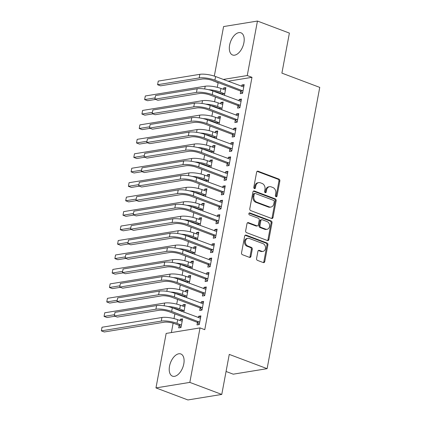 <?xml version="1.0" encoding="UTF-8"?>
<svg xmlns="http://www.w3.org/2000/svg" width="421" height="421" viewBox="0 0 421 421"><rect width="100%" height="100%" fill="white"/><g stroke="black" fill="none" stroke-linecap="round" stroke-linejoin="round"><path stroke-width="0.63" d="M276.029 196.712A1.042 0.826 80.7 0 0 277.029 196.028L279.849 180.951A1.489 1.184 80.7 0 0 278.949 179.093L258.052 171.215A1.489 1.184 80.7 0 0 257.547 171.163A1.489 1.184 80.7 0 0 256.626 172.2L253.805 187.271A1.042 0.826 80.7 0 0 255.431 187.887L255.794 185.935A4.773 3.784 80.7 0 1 258.741 182.625A4.773 3.784 80.7 0 1 260.362 182.793L262.104 183.451A4.773 3.784 80.7 0 1 264.967 189.392L264.604 191.345A1.042 0.826 80.7 0 0 266.23 191.955L266.593 190.003A4.773 3.784 80.7 0 1 269.54 186.692A4.773 3.784 80.7 0 1 271.161 186.866L272.897 187.524A4.773 3.784 80.7 0 1 275.766 193.46L275.402 195.412A1.042 0.826 80.7 0 0 276.029 196.712M275.897 196.649A1.042 0.826 80.7 0 0 276.113 196.175L278.934 181.104A1.489 1.184 80.7 0 0 278.034 179.246L257.136 171.368A1.489 1.184 80.7 0 0 257.11 171.358M254.3 188.508A1.042 0.826 80.7 0 0 254.516 188.034L254.879 186.082L255.794 185.935M265.098 192.576A1.042 0.826 80.7 0 0 265.314 192.102L265.677 190.155L266.593 190.003M169.516 366.223A11.856 6.583 110.7 0 1 180.835 353.966A11.856 6.583 110.7 0 1 183.793 363.897A11.856 6.583 110.7 0 1 172.473 376.153A11.856 6.583 110.7 0 1 169.516 366.223M229.619 45.063A11.856 6.583 110.7 0 1 240.944 32.806A11.856 6.583 110.7 0 1 243.901 42.737A11.856 6.583 110.7 0 1 232.576 54.993A11.856 6.583 110.7 0 1 229.619 45.063M256.568 258.52A1.489 1.184 80.7 0 0 257.463 260.378L263.325 262.588A1.489 1.184 80.7 0 0 263.83 262.641A1.489 1.184 80.7 0 0 264.751 261.609L267.888 244.864A1.489 1.184 80.7 0 0 266.993 243.012L246.09 235.129A1.489 1.184 80.7 0 0 245.585 235.076A1.489 1.184 80.7 0 0 244.664 236.113L241.533 252.853A1.489 1.184 80.7 0 0 242.428 254.71L249.511 257.378A1.489 1.184 80.7 0 0 250.016 257.431A1.489 1.184 80.7 0 0 250.937 256.4L252.279 249.232A1.489 1.184 80.7 0 0 251.379 247.38L247.869 246.053A3.989 3.163 80.7 0 1 245.396 241.917A3.989 3.163 80.7 0 1 247.937 238.318A3.989 3.163 80.7 0 1 249.29 238.465L263.046 243.648A3.989 3.163 80.7 0 1 265.525 247.785A3.989 3.163 80.7 0 1 262.978 251.384A3.989 3.163 80.7 0 1 261.63 251.242L259.336 250.374A1.489 1.184 80.7 0 0 258.831 250.321A1.489 1.184 80.7 0 0 257.91 251.358L256.568 258.52M200.028 327.901L189.829 382.394L155.965 387.909L166.158 333.421L200.028 327.901L204.759 329.685L251.984 77.322L247.253 75.543L223.277 79.448M214.315 76.101L223.588 26.565L257.452 21.05L289.39 33.091L281.896 73.128L319.75 87.394L267.114 368.664L229.261 354.398L221.767 394.435L189.829 382.394M257.452 21.05L247.253 75.543M271.582 218.467A1.489 1.184 80.7 0 0 272.087 218.52A1.489 1.184 80.7 0 0 273.008 217.483L276.144 200.743A1.489 1.184 80.7 0 0 275.25 198.886L254.347 191.008A1.489 1.184 80.7 0 0 253.842 190.955A1.489 1.184 80.7 0 0 252.921 191.992L249.79 208.732A1.489 1.184 80.7 0 0 250.684 210.589L271.582 218.467M272.013 222.804L268.882 239.544A1.489 1.184 80.7 0 1 267.961 240.58A1.489 1.184 80.7 0 1 267.456 240.528L246.553 232.65A1.489 1.184 80.7 0 1 245.659 230.792L247.001 223.63A1.489 1.184 80.7 0 1 247.922 222.593A1.489 1.184 80.7 0 1 248.427 222.646L256.905 225.84A1.489 1.184 80.7 0 0 257.41 225.893A1.489 1.184 80.7 0 0 258.331 224.861L259.22 220.109A1.489 1.184 80.7 0 0 258.326 218.252L249.5 214.926A1.042 0.826 80.7 0 1 249.869 212.937L271.119 220.946A1.489 1.184 80.7 0 1 272.013 222.804L271.098 222.951L267.966 239.696L268.882 239.544M226.061 371.475L233.245 374.18L267.114 368.664M200.143 308.125L199.701 310.472L201.991 310.098L203.611 301.425L201.327 301.799L201.07 303.173M183.856 312.161L185.308 304.409L183.019 304.783L182.761 306.156M181.835 311.108L181.783 311.377M205.553 279.218L205.111 281.565L207.4 281.191L209.021 272.519L206.737 272.892L206.479 274.266M189.266 283.254L190.718 275.502L188.429 275.876L188.171 277.25M187.245 282.202L187.192 282.47M210.963 250.311L210.521 252.658L212.81 252.284L214.431 243.612L212.147 243.985L211.889 245.359M194.676 254.347L196.128 246.595L193.839 246.969L193.581 248.343M192.655 253.295L192.602 253.563M216.373 221.404L215.931 223.751L218.22 223.377L219.841 214.705L217.557 215.078L217.299 216.452M200.086 225.44L201.538 217.689L199.249 218.057L198.991 219.436M198.065 224.388L198.012 224.656M221.783 192.497L221.341 194.844L223.63 194.47L225.251 185.798L222.967 186.171L222.709 187.545M205.495 196.528L206.948 188.776L204.659 189.15L204.401 190.529M203.475 195.476L203.422 195.749M227.193 163.59L226.751 165.932L229.04 165.564L230.661 156.891L228.377 157.259L228.119 158.638M210.905 167.621L212.358 159.869L210.068 160.243L209.811 161.622M208.884 166.569L208.832 166.842M232.602 134.678L232.16 137.025L234.45 136.651L236.07 127.984L233.787 128.352L233.529 129.731M216.315 138.714L217.768 130.963L215.478 131.336L215.22 132.71M214.294 137.662L214.242 137.935M238.012 105.771L237.57 108.118L239.859 107.744L241.48 99.072L239.196 99.445L238.939 100.824M221.725 109.807L223.177 102.056L220.888 102.429L220.63 103.803M219.704 108.755L219.651 109.028M251.984 77.322L228.008 81.232M218.557 82.769L218.12 82.842L217.283 87.321M216.42 91.92L216.347 92.31M215.457 97.077L214.578 101.771M213.715 106.376L213.642 106.76M212.752 111.528L211.874 116.228M211.01 120.827L210.937 121.216M210.047 125.984L209.169 130.678M208.306 135.283L208.232 135.667M207.343 140.435L206.464 145.134M205.601 149.734L205.527 150.123M204.638 154.891L203.759 159.585M202.896 164.19L202.822 164.574M201.933 169.342L201.054 174.041M200.191 178.646L200.117 179.03M199.228 183.798L198.349 188.497M197.486 193.097L197.412 193.481M196.523 198.249L195.644 202.948M194.781 207.553L194.707 207.937M193.818 212.705L192.939 217.404M192.076 222.004L192.002 222.393M191.113 227.156L190.234 231.855M189.371 236.46L189.297 236.844M188.408 241.612L187.529 246.311M186.666 250.911L186.592 251.3M185.703 256.068L184.824 260.762M183.961 265.367L183.888 265.751M182.998 270.519L182.119 275.218M181.256 279.818L181.183 280.207M180.293 284.975L179.414 289.669M178.551 294.274L178.478 294.658M177.588 299.426L176.709 304.125M175.846 308.725L175.773 309.114M174.883 313.882L174.005 318.581M173.142 323.181L171.384 332.569M224.43 95.356L225.882 87.605L223.593 87.973L223.335 89.352M222.409 94.304L222.356 94.572M240.717 91.32L240.275 93.667L242.564 93.294L244.185 84.621L241.901 84.995L241.643 86.368M219.02 124.263L220.472 116.512L218.183 116.885L217.925 118.259M216.999 123.211L216.947 123.479M235.307 120.227L234.865 122.574L237.155 122.201L238.775 113.528L236.491 113.902L236.234 115.275M213.61 153.17L215.063 145.419L212.773 145.792L212.516 147.166M211.589 152.118L211.537 152.386M229.898 149.134L229.456 151.481L231.745 151.107L233.366 142.435L231.082 142.808L230.824 144.182M208.2 182.077L209.653 174.326L207.364 174.699L207.106 176.073M206.179 181.025L206.127 181.293M224.488 178.041L224.046 180.388L226.335 180.014L227.956 171.342L225.672 171.715L225.414 173.089M202.79 210.984L204.243 203.232L201.954 203.606L201.696 204.98M200.77 209.932L200.717 210.205M219.078 206.948L218.636 209.295L220.925 208.921L222.546 200.249L220.262 200.622L220.004 202.001M197.381 239.891L198.833 232.139L196.544 232.513L196.286 233.887M195.36 238.839L195.307 239.112M213.668 235.855L213.226 238.202L215.515 237.828L217.136 229.156L214.852 229.529L214.594 230.908M191.971 268.798L193.423 261.046L191.134 261.42L190.876 262.793M189.95 267.745L189.897 268.019M208.258 264.762L207.816 267.109L210.105 266.735L211.726 258.068L209.442 258.436L209.184 259.815M186.561 297.705L188.013 289.953L185.724 290.327L185.466 291.706M184.54 296.652L184.487 296.926M202.848 293.674L202.406 296.016L204.695 295.647L206.316 286.975L204.032 287.343L203.775 288.722M179.13 325.559L178.693 327.906L180.977 327.533L182.603 318.86L180.314 319.234L180.056 320.613M197.438 322.581L196.996 324.923L199.286 324.554L200.906 315.882L198.623 316.255L198.365 317.629M221.767 394.435L187.903 399.95L155.965 387.909M218.12 82.842L213.431 80.837M213.826 80.985L213.389 81.058M223.593 87.973L225.667 88.757M241.901 84.995L243.97 85.773M220.888 102.429L222.962 103.208M239.196 99.445L241.265 100.23M218.183 116.885L220.257 117.664M236.491 113.902L238.56 114.68M215.478 131.336L217.552 132.12M233.787 128.352L235.855 129.136M212.773 145.792L214.847 146.571M231.082 142.808L233.15 143.587M210.068 160.243L212.142 161.027M228.377 157.259L230.445 158.043M207.364 174.699L209.437 175.478M225.672 171.715L227.74 172.494M204.659 189.15L206.732 189.934M222.967 186.171L225.035 186.95M201.954 203.606L204.027 204.385M220.262 200.622L222.33 201.406M199.249 218.057L201.322 218.841M217.557 215.078L219.625 215.857M196.544 232.513L198.617 233.292M214.852 229.529L216.92 230.313M193.839 246.969L195.912 247.748M212.147 243.985L214.215 244.764M191.134 261.42L193.207 262.204M209.442 258.436L211.51 259.22M188.429 275.876L190.502 276.655M206.737 272.892L208.805 273.671M185.724 290.327L187.798 291.111M204.032 287.343L206.101 288.127M183.019 304.783L185.093 305.562M201.327 301.799L203.396 302.578M180.314 319.234L182.388 320.018M198.623 316.255L200.691 317.034M269.54 186.692L268.624 186.845A4.773 3.784 80.7 0 0 265.677 190.155M258.741 182.625L257.826 182.772A4.773 3.784 80.7 0 0 254.879 186.082M271.613 218.478A1.489 1.184 80.7 0 0 272.098 217.636L275.229 200.891A1.489 1.184 80.7 0 0 274.334 199.038L253.431 191.16A1.489 1.184 80.7 0 0 253.405 191.15M274.224 201.691A1.042 0.826 80.7 0 0 273.597 200.391L255.252 193.476A1.042 0.826 80.7 0 0 254.258 194.165L253.868 196.218A4.773 3.784 80.7 0 0 256.736 202.159L269.277 206.89A4.773 3.784 80.7 0 0 270.892 207.058A4.773 3.784 80.7 0 0 273.839 203.748L274.224 201.691M254.9 193.439L253.984 193.586A1.042 0.826 80.7 0 0 253.342 194.313L254.258 194.165M270.892 207.058L269.977 207.211A4.773 3.784 80.7 0 1 268.361 207.037L255.821 202.312A4.773 3.784 80.7 0 1 252.953 196.37L253.342 194.313M267.482 240.538A1.489 1.184 80.7 0 0 267.966 239.696M257.41 225.893L256.494 226.045A1.489 1.184 80.7 0 1 255.989 225.993L247.511 222.793A1.489 1.184 80.7 0 0 247.485 222.783M249.1 213.142L270.203 221.099L271.119 220.946M265.698 229.156A3.989 3.163 80.7 0 0 267.051 229.303A3.989 3.163 80.7 0 0 269.593 225.698A3.989 3.163 80.7 0 0 267.119 221.567L262.272 219.741A1.489 1.184 80.7 0 0 261.767 219.683A1.489 1.184 80.7 0 0 260.846 220.72L259.957 225.472A1.489 1.184 80.7 0 0 260.852 227.329L265.698 229.156L264.783 229.308A3.989 3.163 80.7 0 0 266.135 229.45L267.051 229.303M261.767 219.683L260.852 219.836A1.489 1.184 80.7 0 0 259.931 220.867L260.846 220.72M264.783 229.308L259.936 227.477A1.489 1.184 80.7 0 1 259.041 225.624L259.931 220.867M271.098 222.951A1.489 1.184 80.7 0 0 270.203 221.099M262.978 251.384L262.062 251.532A3.989 3.163 80.7 0 1 260.715 251.39L258.42 250.527A1.489 1.184 80.7 0 0 258.389 250.516M247.937 238.318L247.022 238.47A3.989 3.163 80.7 0 0 244.48 242.07A3.989 3.163 80.7 0 0 246.953 246.201L247.869 246.053M249.537 257.389A1.489 1.184 80.7 0 0 250.021 256.547L251.363 249.385A1.489 1.184 80.7 0 0 250.469 247.527L246.953 246.201M263.357 262.599A1.489 1.184 80.7 0 0 263.835 261.757L266.972 245.017A1.489 1.184 80.7 0 0 266.077 243.159L245.175 235.281A1.489 1.184 80.7 0 0 245.148 235.271M222.909 94.778L222.072 93.978L217.983 92.436A7.599 1.921 -169.4 0 0 213.558 91.257M208.463 89.689A11.399 2.884 10.6 0 1 220.272 92.062L224.698 93.93M225.44 89.947L220.946 88.452L220.272 92.062M155.538 99.419L147.587 100.714L144.629 99.598L154.907 97.925M145.303 95.983L144.629 99.598L145.303 95.983L205.211 86.226A11.399 2.884 10.6 0 1 220.946 88.452M222.072 93.978L224.361 93.604M243.748 86.968L215.599 76.548L214.92 80.164L243.001 90.947M242.596 93.125L240.38 90.994L212.631 80.537A7.599 1.921 -169.4 0 0 202.143 79.053L160.543 85.831L157.586 84.716L199.186 77.938A11.399 2.884 10.6 0 1 214.92 80.164M158.259 81.1L157.586 84.716L158.259 81.1L199.859 74.322A11.399 2.884 10.6 0 1 215.599 76.548M240.38 90.994L242.664 90.626M220.204 109.234L219.367 108.434L215.278 106.892A7.599 1.921 -169.4 0 0 210.853 105.708M205.758 104.14A11.399 2.884 10.6 0 1 217.568 106.518L221.993 108.381M222.735 104.403L218.241 102.903L217.568 106.518M152.834 113.87L144.882 115.165L141.924 114.054L152.202 112.375M142.598 110.439L141.924 114.054L142.598 110.439L202.506 100.677A11.399 2.884 10.6 0 1 218.241 102.903M219.367 108.434L221.656 108.06M217.499 123.69L216.662 122.885L212.573 121.343A7.599 1.921 -169.4 0 0 208.148 120.164M203.054 118.596A11.399 2.884 10.6 0 1 214.863 120.974L219.288 122.837M220.03 118.859L215.536 117.359L214.863 120.974M150.129 128.326L142.177 129.621L139.219 128.505L149.497 126.832M139.893 124.89L139.219 128.505L139.893 124.89L199.801 115.133A11.399 2.884 10.6 0 1 215.536 117.359M216.662 122.885L218.952 122.511M241.044 101.419L212.894 91.004L212.216 94.62L240.296 105.403M239.891 107.576L237.676 105.45L209.926 94.988A7.599 1.921 -169.4 0 0 199.438 93.504L157.838 100.282L154.881 99.172L196.481 92.394A11.399 2.884 10.6 0 1 212.216 94.62M155.554 95.556L154.881 99.172L155.554 95.556L197.154 88.778A11.399 2.884 10.6 0 1 212.894 91.004M237.676 105.45L239.959 105.076M238.339 115.875L210.19 105.46L209.511 109.071L237.591 119.853M237.186 122.032L234.971 119.906L207.221 109.444A7.599 1.921 -169.4 0 0 196.733 107.96L155.133 114.738L152.176 113.623L193.776 106.845A11.399 2.884 10.6 0 1 209.511 109.071M152.849 110.007L152.176 113.623L152.849 110.007L194.449 103.234A11.399 2.884 10.6 0 1 210.19 105.46M234.971 119.906L237.255 119.532M214.794 138.141L213.957 137.341L209.869 135.799A7.599 1.921 -169.4 0 0 205.443 134.615M200.349 133.047A11.399 2.884 10.6 0 1 212.158 135.425L216.583 137.288M217.325 133.31L212.831 131.81L212.158 135.425M147.424 142.777L139.472 144.077L136.515 142.961L146.792 141.282M137.188 139.346L136.515 142.961L137.188 139.346L197.096 129.584A11.399 2.884 10.6 0 1 212.831 131.81M213.957 137.341L216.247 136.967M212.089 152.597L211.253 151.792L207.164 150.25A7.599 1.921 -169.4 0 0 202.738 149.071M197.644 147.503A11.399 2.884 10.6 0 1 209.453 149.881L213.879 151.744M214.621 147.766L210.126 146.266L209.453 149.881M144.719 157.233L136.767 158.528L133.81 157.412L144.087 155.738M134.483 153.802L133.81 157.412L134.483 153.802L194.391 144.04A11.399 2.884 10.6 0 1 210.126 146.266M211.253 151.792L213.542 151.418M235.634 130.326L207.485 119.911L206.806 123.527L234.886 134.31M234.481 136.483L232.266 134.357L204.517 123.9A7.599 1.921 -169.4 0 0 194.028 122.416L152.428 129.189L149.471 128.079L191.071 121.301A11.399 2.884 10.6 0 1 206.806 123.527M150.144 124.463L149.471 128.079L150.144 124.463L191.744 117.685A11.399 2.884 10.6 0 1 207.485 119.911M232.266 134.357L234.55 133.983M232.929 144.782L204.78 134.367L204.101 137.977L232.181 148.76M231.776 150.939L229.561 148.813L201.812 138.351A7.599 1.921 -169.4 0 0 191.323 136.867L149.723 143.645L146.766 142.53L188.366 135.751A11.399 2.884 10.6 0 1 204.101 137.977M147.439 138.919L146.766 142.53L147.439 138.919L189.04 132.141A11.399 2.884 10.6 0 1 204.78 134.367M229.561 148.813L231.845 148.439M209.384 167.048L208.548 166.248L204.459 164.706A7.599 1.921 -169.4 0 0 200.033 163.522M194.939 161.959A11.399 2.884 10.6 0 1 206.748 164.332L211.174 166.195M211.916 162.217L207.421 160.722L206.748 164.332M142.014 171.684L134.062 172.984L131.105 171.868L141.382 170.195M131.778 168.253L131.105 171.868L131.778 168.253L191.687 158.496A11.399 2.884 10.6 0 1 207.421 160.722M208.548 166.248L210.837 165.874M230.224 159.233L202.075 148.818L201.396 152.434L229.477 163.216M229.071 165.39L226.856 163.264L199.107 152.807A7.599 1.921 -169.4 0 0 188.619 151.323L147.018 158.101L144.061 156.986L185.661 150.208A11.399 2.884 10.6 0 1 201.396 152.434M144.735 153.37L144.061 156.986L144.735 153.37L186.335 146.592A11.399 2.884 10.6 0 1 202.075 148.818M226.856 163.264L229.14 162.89M206.679 181.504L205.843 180.698L201.754 179.162A7.599 1.921 -169.4 0 0 197.328 177.978M192.234 176.41A11.399 2.884 10.6 0 1 204.043 178.788L208.469 180.651M209.211 176.673L204.717 175.173L204.043 178.788M139.309 186.14L131.357 187.434L128.4 186.319L138.677 184.645M129.073 182.709L128.4 186.319L129.073 182.709L188.982 172.947A11.399 2.884 10.6 0 1 204.717 175.173M205.843 180.698L208.132 180.33M227.519 173.689L199.37 163.274L198.691 166.884L226.772 177.667M226.366 179.846L224.151 177.72L196.402 167.258A7.599 1.921 -169.4 0 0 185.914 165.774L144.314 172.552L141.356 171.436L182.956 164.658A11.399 2.884 10.6 0 1 198.691 166.884M142.03 167.826L141.356 171.436L142.03 167.826L183.63 161.048A11.399 2.884 10.6 0 1 199.37 163.274M224.151 177.72L226.435 177.346M203.975 195.954L203.138 195.155L199.049 193.613A7.599 1.921 -169.4 0 0 194.623 192.434M189.529 190.866A11.399 2.884 10.6 0 1 201.338 193.239L205.764 195.107M206.506 191.123L202.012 189.629L201.338 193.239M136.604 200.596L128.652 201.891L125.695 200.775L135.972 199.101M126.368 197.16L125.695 200.775L126.368 197.16L186.277 187.403A11.399 2.884 10.6 0 1 202.012 189.629M203.138 195.155L205.427 194.781M201.27 210.411L200.433 209.611L196.344 208.069A7.599 1.921 -169.4 0 0 191.918 206.885M186.824 205.316A11.399 2.884 10.6 0 1 198.633 207.695L203.059 209.558M203.801 205.58L199.307 204.08L198.633 207.695M133.899 215.047L125.947 216.341L122.99 215.226L133.268 213.552M123.663 211.616L122.99 215.226L123.663 211.616L183.572 201.854A11.399 2.884 10.6 0 1 199.307 204.08M200.433 209.611L202.722 209.237M198.565 224.861L197.728 224.061L193.639 222.52A7.599 1.921 -169.4 0 0 189.213 221.341M184.119 219.773A11.399 2.884 10.6 0 1 195.928 222.146L200.354 224.014M201.096 220.03L196.602 218.536L195.928 222.146M131.194 229.503L123.242 230.797L120.285 229.682L130.563 228.008M120.959 226.066L120.285 229.682L120.959 226.066L180.867 216.31A11.399 2.884 10.6 0 1 196.602 218.536M197.728 224.061L200.017 223.688M195.86 239.317L195.023 238.518L190.934 236.976A7.599 1.921 -169.4 0 0 186.508 235.792M181.414 234.223A11.399 2.884 10.6 0 1 193.223 236.602L197.649 238.465M198.391 234.486L193.897 232.987L193.223 236.602M128.489 243.954L120.538 245.248L117.58 244.138L127.858 242.459M118.254 240.523L117.58 244.138L118.254 240.523L178.162 230.761A11.399 2.884 10.6 0 1 193.897 232.987M195.023 238.518L197.312 238.144M193.155 253.774L192.318 252.968L188.229 251.426A7.599 1.921 -169.4 0 0 183.803 250.248M178.709 248.679A11.399 2.884 10.6 0 1 190.518 251.058L194.944 252.921M195.686 248.937L191.192 247.443L190.518 251.058M125.784 258.41L117.833 259.704L114.875 258.589L125.153 256.915M115.549 254.973L114.875 258.589L115.549 254.973L175.457 245.217A11.399 2.884 10.6 0 1 191.192 247.443M192.318 252.968L194.607 252.595M190.45 268.224L189.613 267.424L185.524 265.883A7.599 1.921 -169.4 0 0 181.098 264.698M176.004 263.13A11.399 2.884 10.6 0 1 187.813 265.509L192.239 267.372M192.981 263.393L188.487 261.894L187.813 265.509M123.079 272.861L115.128 274.155L112.17 273.045L122.448 271.366M112.844 269.429L112.17 273.045L112.844 269.429L172.752 259.668A11.399 2.884 10.6 0 1 188.487 261.894M189.613 267.424L191.902 267.051M187.745 282.68L186.908 281.875L182.819 280.333A7.599 1.921 -169.4 0 0 178.393 279.155M173.299 277.586A11.399 2.884 10.6 0 1 185.108 279.965L189.534 281.828M190.276 277.849L185.782 276.35L185.108 279.965M120.374 287.317L112.423 288.611L109.465 287.496L119.743 285.822M110.139 283.886L109.465 287.496L110.139 283.886L170.047 274.124A11.399 2.884 10.6 0 1 185.782 276.35M186.908 281.875L189.197 281.502M224.814 188.145L196.665 177.725L195.986 181.34L224.067 192.123M223.662 194.302L221.446 192.171L193.697 181.714A7.599 1.921 -169.4 0 0 183.209 180.23L141.609 187.008L138.651 185.893L180.251 179.114A11.399 2.884 10.6 0 1 195.986 181.34M139.325 182.277L138.651 185.893L139.325 182.277L180.925 175.499A11.399 2.884 10.6 0 1 196.665 177.725M221.446 192.171L223.73 191.797M222.109 202.596L193.96 192.181L193.281 195.791L221.362 206.574M220.957 208.753L218.741 206.627L190.992 196.165A7.599 1.921 -169.4 0 0 180.504 194.681L138.904 201.459L135.946 200.343L177.546 193.571A11.399 2.884 10.6 0 1 193.281 195.791M136.62 196.733L135.946 200.343L136.62 196.733L178.22 189.955A11.399 2.884 10.6 0 1 193.96 192.181M218.741 206.627L221.025 206.253M219.404 217.052L191.25 206.632L190.576 210.247L218.657 221.03M218.252 223.209L216.036 221.078L188.287 210.621A7.599 1.921 -169.4 0 0 177.799 209.137L136.199 215.915L133.241 214.799L174.841 208.021A11.399 2.884 10.6 0 1 190.576 210.247M133.915 211.184L133.241 214.799L133.915 211.184L175.515 204.406A11.399 2.884 10.6 0 1 191.25 206.632M216.036 221.078L218.32 220.709M216.699 231.503L188.545 221.088L187.871 224.703L215.952 235.486M215.547 237.66L213.331 235.534L185.582 225.072A7.599 1.921 -169.4 0 0 175.094 223.588L133.494 230.366L130.536 229.25L172.136 222.477A11.399 2.884 10.6 0 1 187.871 224.703M131.21 225.64L130.536 229.25L131.21 225.64L172.81 218.862A11.399 2.884 10.6 0 1 188.545 221.088M213.331 235.534L215.615 235.16M213.994 245.959L185.84 235.544L185.166 239.154L213.247 249.937M212.842 252.116L210.626 249.985L182.877 239.528A7.599 1.921 -169.4 0 0 172.389 238.044L130.789 244.822L127.831 243.706L169.431 236.928A11.399 2.884 10.6 0 1 185.166 239.154M128.505 240.091L127.831 243.706L128.505 240.091L170.105 233.318A11.399 2.884 10.6 0 1 185.84 235.544M210.626 249.985L212.91 249.616M211.289 260.41L183.135 249.995L182.461 253.61L210.542 264.393M210.137 266.567L207.921 264.441L180.172 253.984A7.599 1.921 -169.4 0 0 169.684 252.5L128.084 259.273L125.126 258.162L166.727 251.384A11.399 2.884 10.6 0 1 182.461 253.61M125.8 254.547L125.126 258.162L125.8 254.547L167.4 247.769A11.399 2.884 10.6 0 1 183.135 249.995M207.921 264.441L210.205 264.067M208.584 274.866L180.43 264.451L179.756 268.061L207.837 278.844M207.432 281.023L205.216 278.897L177.467 268.435A7.599 1.921 -169.4 0 0 166.979 266.951L125.379 273.729L122.422 272.613L164.022 265.835A11.399 2.884 10.6 0 1 179.756 268.061M123.095 269.003L122.422 272.613L123.095 269.003L164.695 262.225A11.399 2.884 10.6 0 1 180.43 264.451M205.216 278.897L207.5 278.523M185.04 297.131L184.203 296.331L180.114 294.789A7.599 1.921 -169.4 0 0 175.689 293.605M170.594 292.042A11.399 2.884 10.6 0 1 182.404 294.416L186.829 296.279M187.571 292.3L183.077 290.806L182.404 294.416M117.669 301.768L109.718 303.067L106.76 301.952L117.038 300.278M107.434 298.336L106.76 301.952L107.434 298.336L167.342 288.58A11.399 2.884 10.6 0 1 183.077 290.806M184.203 296.331L186.492 295.958M205.88 289.316L177.725 278.902L177.052 282.517L205.132 293.3M204.727 295.474L202.512 293.348L174.762 282.891A7.599 1.921 -169.4 0 0 164.274 281.407L122.669 288.185L119.717 287.069L161.317 280.291A11.399 2.884 10.6 0 1 177.052 282.517M120.39 283.454L119.717 287.069L120.39 283.454L161.99 276.676A11.399 2.884 10.6 0 1 177.725 278.902M202.512 293.348L204.795 292.974M182.335 311.587L181.498 310.782L177.409 309.246A7.599 1.921 -169.4 0 0 172.984 308.061M167.89 306.493A11.399 2.884 10.6 0 1 179.699 308.872L184.124 310.735M184.866 306.756L180.372 305.257L179.699 308.872M114.965 316.224L107.013 317.518L104.055 316.403L114.333 314.729M104.729 312.792L104.055 316.403L104.729 312.792L164.637 303.031A11.399 2.884 10.6 0 1 180.372 305.257M181.498 310.782L183.788 310.414M203.175 303.773L175.02 293.358L174.347 296.968L202.427 307.751M202.022 309.93L199.807 307.804L172.057 297.342A7.599 1.921 -169.4 0 0 161.569 295.858L119.964 302.636L117.012 301.52L158.612 294.742A11.399 2.884 10.6 0 1 174.347 296.968M117.685 297.91L117.012 301.52L117.685 297.91L159.285 291.132A11.399 2.884 10.6 0 1 175.02 293.358M199.807 307.804L202.091 307.43M181.009 327.364L178.793 325.238L174.704 323.696A7.599 1.921 -169.4 0 0 164.216 322.212L104.308 331.974L101.35 330.859L161.259 321.097A11.399 2.884 10.6 0 1 176.994 323.323L181.419 325.191M182.161 321.207L177.667 319.713L176.994 323.323M102.024 327.243L101.35 330.859L102.024 327.243L161.932 317.487A11.399 2.884 10.6 0 1 177.667 319.713M178.793 325.238L181.083 324.865M200.47 318.229L172.315 307.809L171.642 311.424L199.722 322.207M199.317 324.386L197.102 322.254L169.353 311.798A7.599 1.921 -169.4 0 0 158.864 310.314L117.259 317.092L114.307 315.976L155.907 309.198A11.399 2.884 10.6 0 1 171.642 311.424M114.98 312.361L114.307 315.976L114.98 312.361L156.58 305.583A11.399 2.884 10.6 0 1 172.315 307.809M197.102 322.254L199.386 321.881M276.113 196.175L277.029 196.028M254.516 188.034L255.431 187.887M265.314 192.102L266.23 191.955M257.136 171.368L258.052 171.215M278.034 179.246L278.949 179.093M278.934 181.104L279.849 180.951M253.431 191.16L254.347 191.008M274.334 199.038L275.25 198.886M275.229 200.891L276.144 200.743M272.098 217.636L273.008 217.483M252.953 196.37L253.868 196.218M255.821 202.312L256.736 202.159M268.361 207.037L269.277 206.89M247.511 222.793L248.427 222.646M255.989 225.993L256.905 225.84M249.195 213.047L249.869 212.937M259.041 225.624L259.957 225.472M259.936 227.477L260.852 227.329M258.42 250.527L259.336 250.374M260.715 251.39L261.63 251.242M250.469 247.527L251.379 247.38M251.363 249.385L252.279 249.232M250.021 256.547L250.937 256.4M245.175 235.281L246.09 235.129M266.077 243.159L266.993 243.012M266.972 245.017L267.888 244.864M263.835 261.757L264.751 261.609M205.211 86.226L204.695 88.978M199.859 74.322L199.186 77.938M202.506 100.677L201.991 103.434M199.801 115.133L199.286 117.885M197.154 88.778L196.481 92.394M194.449 103.234L193.776 106.845M197.096 129.584L196.581 132.341M194.391 144.04L193.876 146.792M191.744 117.685L191.071 121.301M189.04 132.141L188.366 135.751M191.687 158.496L191.171 161.248M186.335 146.592L185.661 150.208M188.982 172.947L188.466 175.704M183.63 161.048L182.956 164.658M186.277 187.403L185.761 190.155M183.572 201.854L183.056 204.611M180.867 216.31L180.351 219.062M178.162 230.761L177.646 233.518M175.457 245.217L174.941 247.969M172.752 259.668L172.236 262.425M170.047 274.124L169.531 276.876M180.925 175.499L180.251 179.114M178.22 189.955L177.546 193.571M175.515 204.406L174.841 208.021M172.81 218.862L172.136 222.477M170.105 233.318L169.431 236.928M167.4 247.769L166.727 251.384M164.695 262.225L164.022 265.835M167.342 288.58L166.827 291.332M161.99 276.676L161.317 280.291M164.637 303.031L164.122 305.788M159.285 291.132L158.612 294.742M161.932 317.487L161.259 321.097M156.58 305.583L155.907 309.198"/></g></svg>
